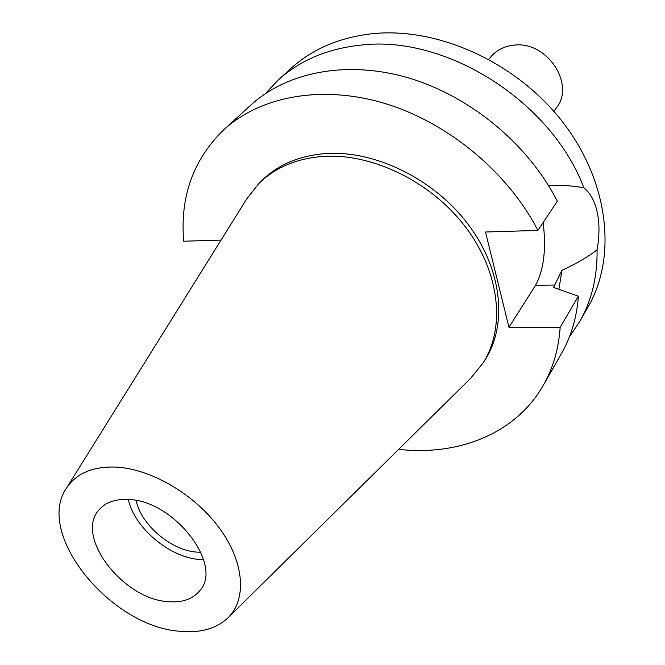 <?xml version="1.0" encoding="UTF-8"?>
<svg xmlns="http://www.w3.org/2000/svg" width="665" height="665" viewBox="0 0 665 665"><rect width="100%" height="100%" fill="white"/><g stroke="black" fill="none" stroke-linecap="round" stroke-linejoin="round"><path stroke-width="1" d="M167.962 601.642C182.459 602.881 193.191 599.074 200.165 590.221C223.299 564.211 173.39 500.171 128.279 499.49C115.486 498.883 105.818 502.233 99.293 509.548C74.139 535.533 122.51 599.14 167.962 601.642M203.59 559.697L199.816 559.514C169.899 557.694 134.413 527.935 128.328 499.498M136.167 500.512C140.905 524.826 171.429 550.662 197.064 552.125L200.872 552.266M543.13 222.576C546.406 248.826 543.879 269.732 535.541 285.293L508.949 327.28L560.171 327.271C558.683 348.876 553.056 368.227 543.28 385.334L561.476 353.489C571.152 336.548 576.788 317.446 578.392 296.199L553.521 287.43L562.008 270.314C577.079 263.298 588.766 256.449 597.062 249.757C597.478 276.615 591.709 300.522 579.755 321.478L588.201 306.698C617.012 256.89 608.974 182.102 562.997 122.451C517.121 62.801 438.576 26.966 372.882 33.657C339.715 37.29 312.292 48.969 290.622 68.695L278.061 80.174C299.857 60.34 327.504 48.636 361.012 45.087C445.957 34.755 551.493 101.446 583.87 187.796C573.33 185.784 561.526 185.011 548.475 185.485M579.755 321.478L569.448 336.756M597.062 249.757C599.522 235.984 599.606 223.615 597.303 212.659C594.976 201.503 590.503 193.216 583.87 187.796M558.858 289.3L562.008 270.314M265.418 93.59L278.061 80.174M221.071 240.082L183.681 241.22C179.949 196.582 193.324 159.442 223.781 129.791L250.855 105.045C287.297 71.687 347.67 59.842 409.266 78.138C470.77 96.558 528.525 144.638 557.32 201.254L537.91 230.414L485.5 232.01L508.949 327.28M543.28 385.334C515.982 433.422 458.659 456.182 398.668 449.34M223.781 129.791C260.572 96.101 322.134 84.455 385.318 103.607C448.418 122.884 507.994 172.451 537.91 230.414M482.956 363.165L485.101 359.79C507.769 324.537 502.183 269.441 468.177 224.363C434.245 179.292 375.708 150.448 326.548 153.507C299.607 155.444 277.912 164.588 261.478 180.938L258.66 183.773C275.111 167.414 296.839 158.27 323.847 156.35C373.107 153.324 431.818 182.276 465.874 227.48C499.997 272.675 505.641 327.878 482.956 363.165L470.645 378.302L228.261 617.536M560.171 327.271L578.392 296.199M66.475 488.143L246.599 199.109L258.66 183.773M179.467 631.243C110.54 626.43 35.328 534.311 66.109 488.725C75.744 473.605 92.269 466.389 115.685 467.071C150.972 468.709 194.92 494.461 219.666 528.467C244.529 562.474 247.031 599.572 227.771 618.018C216 628.882 199.899 633.288 179.467 631.243M553.862 111.346L556.148 108.254C575.915 84.646 546.888 40.607 513.929 45.154C504.585 46.118 497.029 49.85 491.26 56.359L488.742 59.268M554.992 285.027L535.541 285.293"/></g></svg>
